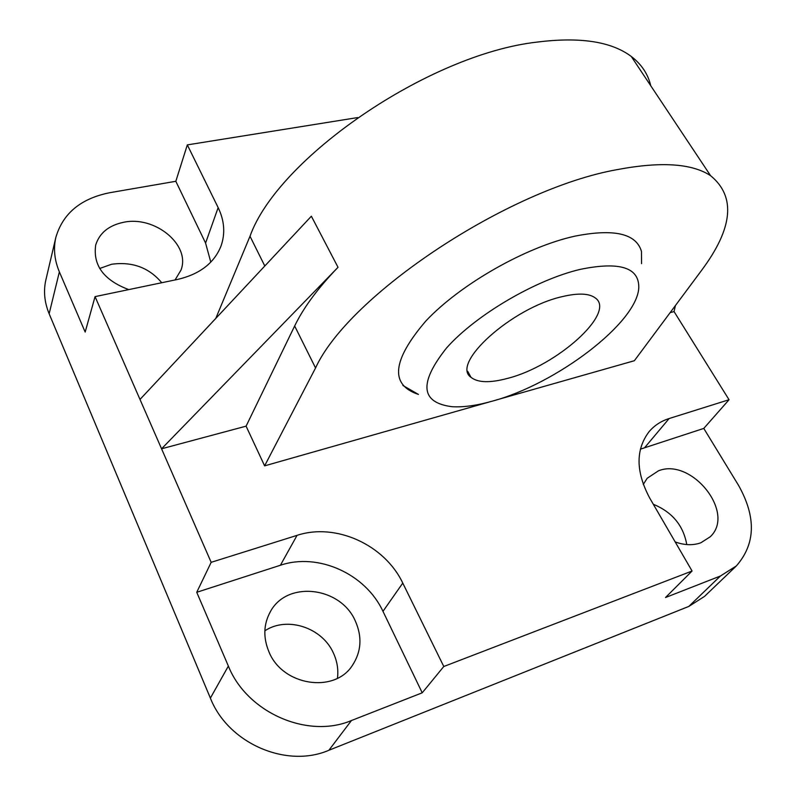 <?xml version="1.0" encoding="UTF-8"?>
<svg xmlns="http://www.w3.org/2000/svg" width="796" height="796" viewBox="0 0 796 796"><rect width="100%" height="100%" fill="white"/><g stroke="black" fill="none" stroke-linecap="round" stroke-linejoin="round"><path stroke-width="1.19" d="M686.759 544.573C683.376 525.519 672.232 512.087 653.337 504.286M643.277 484.456L647.228 478.227L658.511 470.784C691.664 457.441 736.061 513.022 710.191 536.803L700.858 542.782C693.097 545.568 684.54 545.29 675.207 541.957M161.737 282.729C148.971 267.585 132.255 261.426 111.579 264.262L99.679 268.491M128.733 289.605C103.808 280.202 92.804 265.327 95.709 244.979C99.54 232.959 108.813 225.397 123.529 222.303C154.951 215.408 190.881 245.078 180.971 270.133L175.06 279.953M337.454 678.232C338.519 669.715 337.215 661.426 333.544 653.347C322.45 627.646 287.207 615.925 264.849 630.81M355.374 621.119C362.329 636.929 361.344 651.685 352.409 665.396C334.429 693.784 282.351 685.754 268.909 651.725C263.058 637.546 263.526 624.243 270.302 611.816C286.928 580.165 340.748 586.652 355.374 621.119M488.784 402.119L264.62 465.859L315.554 367.971C348.529 295.415 508.296 188.642 617.815 169.508C661.098 161.409 692.023 163.459 710.569 175.667C736.071 196.522 733.066 228.104 701.555 270.411L634.362 360.727L496.386 399.96M650.77 85.789C648.024 74.068 641.516 64.287 631.248 56.436C611.258 41.472 579.816 36.696 536.922 42.118C428.387 54.347 277.575 158.464 250.004 236.253L215.786 318.4M402.915 385.493L418.437 394.418C389.612 384.846 392.139 360.319 426.019 320.818C460.675 284.033 525.828 246.959 574.831 236.163C614.054 228.432 636.273 233.526 641.476 251.446L641.546 263.645M675.426 305.535L674.053 311.574L670.162 312.619M246.093 426.159L161.558 448.795L338.021 267.307C317.992 288.082 303.535 307.634 294.659 325.982L246.093 426.159L264.62 465.859M338.021 267.307L311.365 216.214L139.996 399.443L95.062 296.619L85.172 332.071L59.372 271.884C54.446 260.133 53.272 248.621 55.859 237.357C62.934 213.298 80.973 198.403 109.967 192.672L175.826 181.289L205.577 243.059L218.154 207.607C224.442 220.661 225.407 233.447 221.039 245.954C214.273 263.048 199.806 274.202 177.617 279.426L95.062 296.619M196.741 592.294L280.411 565.25C318.191 552.374 365.643 573.876 382.975 611.348L422.218 692.809L351.444 720.529C307.674 739.176 246.899 712.559 228.372 666.073L196.741 592.294L211.169 562.324L139.996 399.443M674.053 311.574L729.046 399.731L703.783 428.417L738.588 485.451C756.339 517.161 755.593 543.986 736.35 565.926L720.41 576.015L665.506 597.517L692.072 571.021L443.79 666.501L422.218 692.809M211.169 562.324L297.057 535.36C335.793 522.524 384.657 544.772 402.776 583.09L443.79 666.501M692.072 571.021L649.556 497.779C635.755 471.63 635.566 449.631 649.009 431.77C654.262 425.542 660.969 421.124 669.128 418.537L729.046 399.731M175.826 181.289L187.319 144.892L357.603 117.579M187.319 144.892L218.154 207.607M55.859 237.357L45.889 279.824C43.332 290.938 44.417 302.261 49.143 313.763L210.383 698.102C227.964 743.215 286.401 768.687 328.877 750.27L688.819 606.423L704.52 596.403L736.35 565.926M210.791 262.123L205.577 243.059M703.783 428.417L640.402 449.153M580.383 269.337C619.726 261.327 639.198 267.456 638.79 287.734C637.138 322.887 556.394 383.911 492.555 401.085C476.963 405.512 463.491 407.383 452.138 406.716C420.527 402.746 418.656 383.175 446.536 347.991C475.6 315.116 535.499 279.844 580.383 269.337M562.175 296.649C577.966 292.898 588.98 293.306 595.199 297.873C616.701 312.52 556.712 366.051 507.719 378.339C490.018 383.105 477.769 382.757 470.973 377.284C450.387 363.643 511.808 307.873 562.175 296.649M315.554 367.971L294.659 325.982M264.799 265.993L250.004 236.253M382.975 611.348L402.776 583.09M280.411 565.25L297.057 535.36M328.877 750.27L351.444 720.529M688.819 606.423L720.41 576.015M210.383 698.102L228.372 666.073M49.143 313.763L59.372 271.884M644.81 447.481L669.128 418.537M710.569 175.667L631.248 56.436M467.74 371.354L470.973 377.284"/></g></svg>
